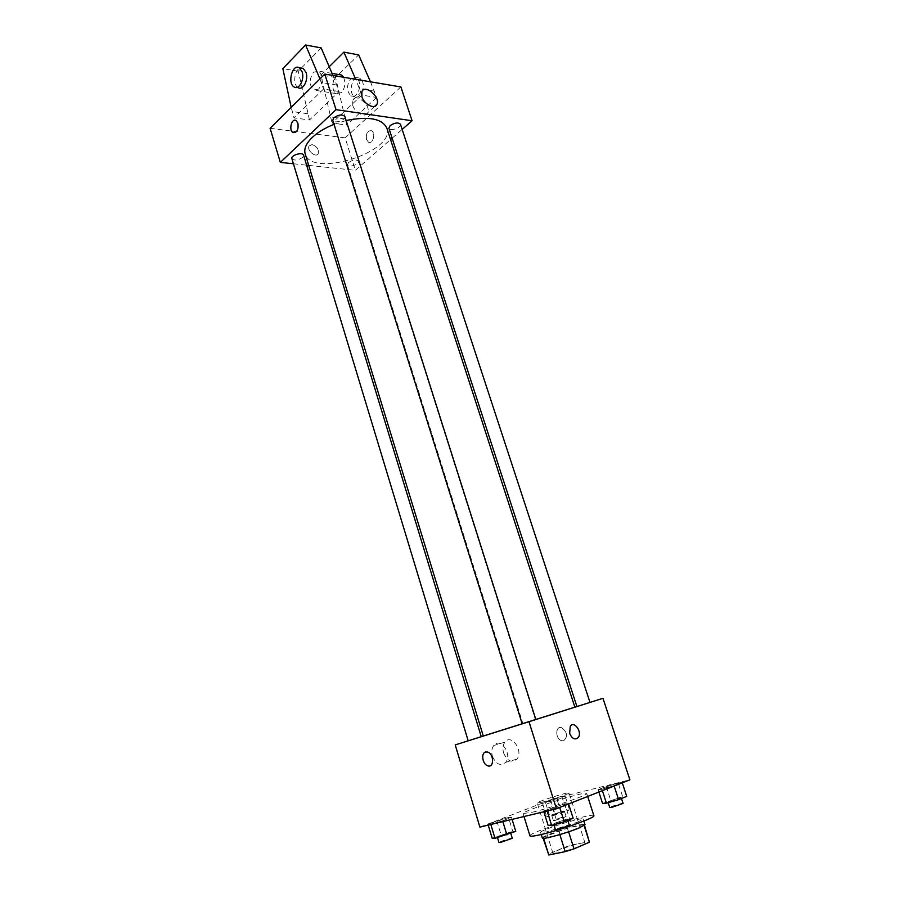<?xml version="1.0" encoding="UTF-8"?>
<svg xmlns="http://www.w3.org/2000/svg" width="900" height="900" viewBox="0 0 900 900"><rect width="100%" height="100%" fill="white"/><g stroke="black" fill="none" stroke-linecap="round" stroke-linejoin="round"><path stroke-width="0.67" stroke-dasharray="4.5 3.38" d="M542.014 802.215C551.351 799.954 570.004 793.553 569.048 792.934C569.317 791.471 536.186 801.911 537.255 802.957L542.014 802.215M557.887 852.93C567.45 851.062 586.17 844.279 585.034 843.12C585.045 840.814 551.61 851.355 552.949 853.234L557.887 852.93M584.111 825.548L583.673 824.591L567.405 828.214L543.442 837.27L548.674 854.077L564.109 847.474L572.636 844.785L589.702 841.658M548.674 854.077L548.291 854.719M584.044 825.311L568.62 831.803M559.845 834.57L543.611 838.316M559.822 834.514L568.597 831.746M543.442 837.27L543.533 838.08M542.351 838.069C540.743 835.92 585.101 821.936 585.011 824.625M577.53 822.195L583.222 819.034C583.357 816.48 539.033 830.452 540.619 832.466L547.043 831.803L577.53 822.195M558.9 830.891L564.109 847.474M583.673 824.591L589.028 841.354M567.405 828.214L572.636 844.785M593.887 815.715C593.955 811.913 527.738 832.793 529.965 835.864M532.429 812.205C551.126 807.829 588.847 794.779 586.744 793.485C587.036 790.425 521.077 811.226 523.08 813.555L532.429 812.205M618.154 782.91L622.159 782.494L614.048 785.689L601.931 789.278L598.095 789.626L606.217 786.442L622.159 782.494L614.048 785.689L601.931 789.278L598.095 789.626L618.154 782.91L622.665 796.646L626.726 796.365M561.971 796.837L565.29 796.579L557.145 799.729L542.509 803.34L561.971 796.837L565.29 796.579L557.145 799.729L542.509 803.34L561.971 796.837L566.145 810.045L569.52 809.899L561.386 813.139L549.877 816.514L546.671 816.604L566.145 810.045M479.891 827.111L553.534 798.773L629.899 779.827M564.817 803.835L568.474 803.621L559.597 807.109L547.065 810.799L543.6 810.956L564.817 803.835L568.474 803.621L559.597 807.109L547.065 810.799L543.6 810.956L564.817 803.835L569.385 818.258L573.097 818.179M508.511 817.47L511.47 817.38L502.605 820.811L490.759 824.31L487.969 824.332L496.845 820.913L508.511 817.47L511.47 817.38L502.605 820.811L490.759 824.31L487.969 824.332L508.511 817.47L512.741 831.296L515.756 831.341M522.18 723.825L535.837 719.528L522.191 723.836M574.875 707.175L483.3 736.054L574.864 707.153M576.911 706.511L589.995 702.394L576.923 706.534M481.252 736.695L468.18 740.812L481.241 736.673M524.7 722.947L535.41 719.572L524.7 722.947M529.166 721.519L553.534 798.773M492.424 756.326C496.058 764.37 500.434 766.384 505.564 762.401C512.696 754.459 500.287 736.695 493.751 745.515C491.67 748.361 491.231 751.972 492.424 756.326M563.704 740.711C568.046 736.425 567.349 732.082 561.6 727.695C555.109 725.546 555.21 739.215 561.69 740.7L563.704 740.711C568.046 736.425 567.349 732.082 561.6 727.695C555.109 725.546 555.21 739.215 561.69 740.7L563.704 740.711M485.572 752.006L487.642 752.062M503.618 753.019C507.296 761.13 511.695 763.178 516.814 759.161C523.924 751.174 511.414 733.252 504.911 742.129C502.841 744.998 502.414 748.631 503.618 753.019M569.632 733.41L570.285 726.188M334.012 124.346L346.14 120.51M386.809 128.025C396.034 151.83 311.265 178.56 305.156 153.776M291.859 158.614C294.3 160.819 297.877 160.425 302.591 157.444L303.581 155.171M400.466 124.29C401.861 127.631 389.734 131.715 388.89 128.194M344.869 116.505C346.32 120.139 333.641 124.133 332.752 120.319M348.502 162.518C353.025 159.694 356.4 159.266 358.639 161.235C359.91 164.351 348.165 168.053 347.423 164.779L348.502 162.518M293.423 163.778L306.641 165.172M308.711 165.398L355.365 170.325L390.566 139.567M392.13 138.184L402.154 129.431M352.733 105.379C354.87 112.995 365.625 118.26 367.673 112.793C371.475 105.66 355.804 92.475 352.71 100.282L352.733 105.379M366.502 139.489L368.392 142.088C372.78 144.866 376.121 132.964 371.565 130.725C367.526 130.421 365.839 133.335 366.502 139.489C365.839 133.335 367.526 130.421 371.565 130.725C376.121 132.964 372.78 144.866 368.381 142.088L366.502 139.489M270.101 128.295L345.127 137.846L355.365 170.325M345.127 137.846L400.894 86.951M312.064 144.574L309.015 146.047C306.562 150.581 316.271 158.377 318.285 153.506C318.881 149.254 316.811 146.273 312.064 144.574C316.811 146.273 318.881 149.254 318.285 153.506C316.282 158.377 306.562 150.581 309.015 146.047L312.064 144.574M297.934 123.255L296.089 120.555M332.944 75.454L339.098 91.496L309.476 119.981L294.03 117.877L291.195 107.381M339.098 91.496L323.527 89.032L294.03 117.877M370.463 81.799L376.605 97.459L361.834 95.108L332.044 123.052L346.714 125.055L335.565 77.479L358.661 54.889M376.605 97.459L346.714 125.055M338.782 74.554C332.595 75.397 330.514 90.81 336.184 93.589L341.438 92.599C345.105 88.009 345.814 82.89 343.575 77.254M361.834 95.108L355.691 79.301M329.209 66.735L320.884 75.015L332.044 123.052M318.78 89.021L313.549 90.045C309.094 85.016 309.082 79.065 313.515 72.214L318.825 71.145C323.269 76.252 323.257 82.215 318.78 89.021M309.476 119.981L298.282 71.212L301.286 68.164M301.489 67.95L321.154 47.902M298.058 87.604C292.433 84.78 294.446 68.94 300.589 68.04M319.95 78.896L323.527 89.032M350.91 78.536L356.265 77.524L359.055 81.461C361.699 88.729 355.725 99.191 350.899 95.906C346.421 90.979 346.421 85.185 350.91 78.536M362.689 82.069L359.899 78.142C352.957 73.597 347.366 92.869 354.532 96.469C359.359 99.754 365.332 89.325 362.689 82.069M374.569 91.181L359.798 88.774M337.05 85.073L321.48 82.53M335.565 77.479L320.884 75.015M298.282 71.212L282.836 68.625M344.779 118.913L330.098 116.854M307.53 113.692L292.084 111.521M492.165 838.238L512.741 831.296M499.118 836.707L510.581 832.68C510.683 831.926 496.777 836.359 497.284 836.921L499.118 836.707M511.47 817.38L512.089 819.383M502.605 820.811L502.841 821.61M487.969 824.332L488.205 825.109M496.845 820.913L501.03 834.716M512.28 838.271C512.381 837.472 498.465 841.916 498.983 842.512M553.646 815.018L564.435 811.249C564.536 810.562 551.216 814.759 551.7 815.265L553.646 815.018M565.29 796.579L569.52 809.899M557.145 799.729L561.386 813.139M545.681 803.126L549.877 816.514M542.509 803.34L546.671 816.604M550.654 800.201L554.805 813.375M555.334 820.373L566.123 816.581C566.212 815.861 552.881 820.058 553.376 820.609L555.334 820.373M548.134 825.457L569.385 818.258M555.773 823.781L567.54 819.641C567.63 818.82 553.095 823.41 553.635 824.029L555.773 823.781M543.6 810.956L543.847 811.766M552.476 807.48L556.999 821.869M569.385 825.48C569.464 824.614 554.906 829.204 555.469 829.867M602.572 803.441L622.665 796.646M610.211 801.697L621.281 797.839C621.371 797.085 607.444 801.428 607.961 801.99L610.211 801.697M601.931 789.278L602.381 790.661M598.095 789.626L598.883 792.045M606.217 786.442L610.684 800.156M623.104 803.396C623.183 802.609 609.232 806.951 609.761 807.548M585.034 843.12L569.048 792.934M552.949 853.234L537.255 802.957M540.619 832.466L541.249 834.491M583.222 819.034L583.864 821.059M523.08 813.555L524.002 816.536M586.744 793.485L587.689 796.444M504.911 742.129L493.751 745.515M516.814 759.161L505.564 762.401M347.423 164.779L522.889 723.521M358.639 161.235L535.41 719.572M361.89 91.654L352.71 100.282M374.738 106.324L367.673 112.793M332.066 73.406L318.825 71.145M336.184 93.589L313.549 90.045M294.142 86.996L296.887 87.424M359.899 78.142L356.265 77.524M354.532 96.469L350.899 95.906M497.284 836.921L497.498 837.619M510.581 832.68L510.772 833.321M551.7 815.265L553.376 820.609M564.435 811.249L566.123 816.581M553.635 824.029L553.882 824.805M567.54 819.641L567.765 820.35M607.961 801.99L608.197 802.71M621.281 797.839L621.495 798.491"/><path stroke-width="1.35" d="M584.111 825.548L589.433 842.197L584.471 825.3M589.433 842.197L574.009 848.857L565.211 851.636L548.798 855L543.184 838.327M568.62 831.803L574.009 848.857M543.611 838.316L548.798 855M559.845 834.57L565.211 851.636M583.864 821.059L585.011 824.625L579.33 827.854C567.428 832.939 541.89 839.97 542.351 838.069L541.249 834.491M524.002 816.536L529.965 835.864C530.291 836.539 533.464 836.224 539.471 834.908C558.371 830.869 596.16 817.492 593.887 815.715L587.689 796.444M589.995 702.405L400.466 124.29C398.205 122.209 394.751 122.647 390.105 125.617L388.89 128.194L576.923 706.534L602.966 698.321L629.899 779.827L556.425 808.751L479.891 827.111L455.22 744.908L468.18 740.801L291.859 158.614C290.52 155.25 302.827 151.639 303.581 155.171L481.252 736.695L468.18 740.812M602.966 698.321L528.986 721.71L556.425 808.751M569.632 733.41L570.285 726.188C574.301 720.371 582.604 732.341 578.194 737.584C574.976 740.216 572.119 738.821 569.632 733.41C572.119 738.821 574.976 740.216 578.183 737.584L578.194 737.584C582.592 732.341 574.301 720.371 570.274 726.188M481.241 736.673L576.911 706.511M528.986 721.71L455.22 744.908M485.572 752.006L487.642 752.062C494.1 753.784 494.257 768.195 487.8 765.832C482.558 764.528 480.724 753.086 485.572 752.006C480.724 753.086 482.569 764.528 487.8 765.832L487.8 765.832C494.257 768.195 494.111 753.773 487.654 752.051M483.3 736.054L305.156 153.776C303.772 148.826 306.169 143.347 312.345 137.351C317.812 132.278 325.035 127.935 334.012 124.346M346.14 120.51C368.527 116.044 382.084 118.552 386.809 128.025L574.875 707.175M522.191 723.836L332.752 120.319L333.866 117.731C338.715 114.57 342.382 114.165 344.869 116.505L535.837 719.539M402.154 129.431L412.076 120.758L336.015 109.665L280.339 162.394L293.423 163.778M306.641 165.172L308.711 165.398M390.566 139.567L392.13 138.184M361.924 96.772L361.89 91.654C364.939 83.824 380.7 97.177 376.92 104.321C374.884 109.8 364.095 104.434 361.924 96.772M336.015 109.665L324.799 74.081L400.894 86.951L412.076 120.758M324.799 74.081L270.101 128.295L280.339 162.394M297.934 123.255C298.62 129.746 296.978 132.84 293.006 132.559C288.506 130.264 291.701 117.664 296.077 120.555L297.934 123.255C298.62 129.746 296.978 132.84 293.017 132.559L293.017 132.559C288.506 130.264 291.701 117.664 296.089 120.555M343.575 77.254L341.516 75.015L338.782 74.554M355.691 79.301L343.89 52.144L329.209 66.735M291.195 107.381L282.836 68.625L305.595 45L321.154 47.902L332.944 75.454M300.589 68.04L303.3 68.501L306.079 72.562C308.723 80.089 302.85 90.99 298.058 87.604L296.887 87.424M305.595 45L319.95 78.896M302.141 71.899C304.785 79.448 298.924 90.371 294.142 86.996C287.055 83.295 292.489 63.157 299.374 67.837L302.141 71.899M343.89 52.144L358.661 54.889L370.463 81.799M512.089 819.383L515.756 831.341L495 838.35L492.165 838.238L488.205 825.109M502.841 821.61L506.88 834.874M490.815 824.49L495 838.35M497.498 837.619L498.983 842.512L500.816 842.332L512.28 838.271L510.772 833.321M568.586 803.97L573.097 818.179L564.244 821.79L551.655 825.457L548.134 825.457L543.847 811.766M559.71 807.457L564.244 821.79M547.121 810.99L551.655 825.457M553.882 824.805L555.469 829.867L557.606 829.643L569.385 825.48L567.765 820.35M622.271 782.831L626.726 796.365L618.626 799.661L606.454 803.227L602.572 803.441L598.883 792.045M614.16 786.026L618.626 799.661M602.381 790.661L606.454 803.227M608.197 802.71L609.761 807.548L612.034 807.278L623.104 803.396L621.495 798.491M376.92 104.321L374.738 106.324M341.516 75.015L332.066 73.406M299.374 67.837L303.3 68.501"/></g></svg>

